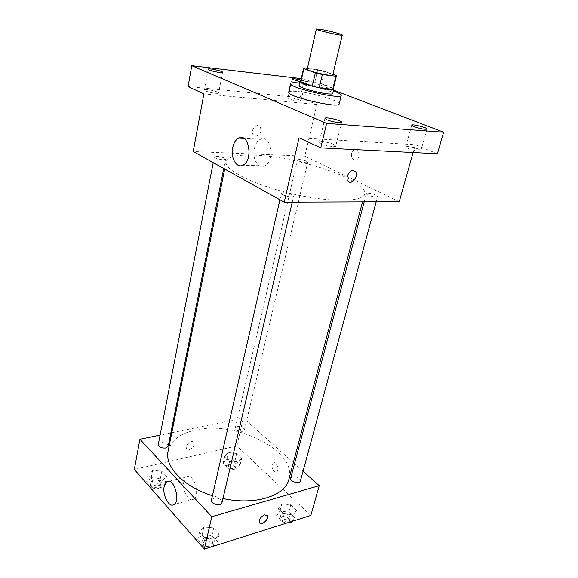 <?xml version="1.0" encoding="UTF-8"?>
<svg xmlns="http://www.w3.org/2000/svg" width="578" height="578" viewBox="0 0 578 578"><rect width="100%" height="100%" fill="white"/><g stroke="black" fill="none" stroke-linecap="round" stroke-linejoin="round"><path stroke-width="0.43" stroke-dasharray="2.89 2.17" d="M307.25 69.093C307.431 68.681 308.927 68.652 311.737 69.006C319.461 69.931 333.448 73.919 332.747 75.024M332.921 74.287L324.496 71.224L317.748 69.62L307.431 68.291M336.252 75.494L333.138 88.477L321.491 84.041L324.496 71.224M317.748 69.62L314.779 82.437L301.333 80.884L304.266 67.879M314.779 82.437L321.491 84.041M333.138 88.477L333.325 88.925M300.596 81.31L301.333 80.884M333.448 88.383L329.619 86.505C321.512 83.333 303.884 79.815 300.719 80.768M299.079 85.508C299.346 84.865 301.355 84.749 305.112 85.154C313.406 86.252 321.238 88.123 328.6 90.768C331.483 91.888 332.892 92.755 332.827 93.361M299.635 83.059L299.801 83.08C311.296 84.59 322.502 87.206 333.412 90.927M288.718 92.213C289.144 91.172 292.201 90.934 297.901 91.512C313.283 92.95 340.601 101.107 339.163 103.946M300.885 80.039C303.746 80.841 305.227 81.462 305.321 81.895C305.003 82.271 303.226 82.148 299.975 81.527M333.607 90.117L304.498 78.976L301.21 78.586M399.254 201.693L304.779 156.139L316.903 104.466L300.257 97.653L304.498 78.976M437.38 153.741L415.307 144.717L413.111 152.52M351.54 153.047C351.034 158.04 352.544 160.359 356.077 160.027C360.99 158.329 359.184 147.137 354.35 149.341L351.54 153.047C351.034 158.04 352.544 160.359 356.07 160.027C360.99 158.329 359.176 147.137 354.35 149.341L351.54 153.047M299.483 99.965C293.855 98.101 289.997 97.436 287.909 97.985L289.361 98.99C292.808 100.493 301.073 101.909 300.979 100.984L299.483 99.965M217.379 92.039C213.903 90.378 204.251 88.831 204.345 89.958L205.544 90.891C208.983 92.559 218.759 94.127 218.614 93L217.379 92.039M316.903 104.466L203.889 93.867M300.257 97.653L188.06 86.555M333.665 144.392C329.171 142.275 319.266 140.692 319.244 142.109L321.267 143.72C325.725 145.851 335.789 147.455 335.76 146.039L333.665 144.392M418.429 149.03C412.042 146.812 407.808 146.082 405.734 146.826L408.09 148.459C414.505 150.699 418.761 151.436 420.856 150.692L418.429 149.03M299.043 137.824L415.307 144.717M254.219 155.128C297.056 156.204 368.974 180.473 364.624 193.941C363.172 202.127 329.937 202.654 291.688 193.702C253.424 184.844 223.838 169.701 226.143 161.717C227.949 156.703 237.305 154.514 254.219 155.128M304.779 156.139L193.211 151.515M283.682 192.705C289.181 193.233 292.504 194.403 293.646 196.224C293.501 198.276 280.619 195.292 281.385 193.384L283.682 192.705M299.296 159.434C303.912 159.976 306.73 160.915 307.749 162.259C307.677 163.726 296.839 161.197 297.424 159.853L299.296 159.434M368.085 193.139C373.215 193.695 376.386 194.815 377.615 196.498C377.448 198.218 365.65 195.205 366.38 193.63L368.085 193.139M223.195 159.781L225.608 159.225C226.2 157.628 214.424 155.15 214.351 156.855C215.312 158.285 218.26 159.261 223.195 159.781M255.657 136.227C260.534 134.739 262.036 131.567 260.158 126.698C256.711 122.254 249.588 131.004 253.359 135.064L255.657 136.227C260.534 134.746 262.036 131.567 260.158 126.698C256.711 122.254 249.595 131.004 253.359 135.064L255.664 136.227M347.891 181.131L347.891 181.131C345.203 178.06 349.199 170.091 353.237 170.481M254.342 148.597C255.425 143.908 257.456 140.808 260.432 139.298C270.938 133.749 275.273 161.58 264.543 165.879C258.185 169.26 251.965 158.517 254.342 148.597M168.104 451.136C170.922 440.422 180.184 433.363 195.87 429.96C235.94 420.3 297.352 450.876 288.921 479.249M222.956 498.518L212.429 495.736M168.191 446.202C169.108 442.784 158.748 440.913 158.293 444.424M290.676 478.15L292.432 476.705C297.114 476.453 299.765 477.869 300.401 480.954M237.211 426.405C241.438 426.239 243.844 427.409 244.429 429.916C243.952 432.965 234.401 430.726 235.333 427.778L237.211 426.405M211.432 500.115L213.73 498.164C218.672 497.766 221.432 499.226 222.017 502.542M303.038 471.229L294.534 463.65M293.342 462.588L243.338 418.017L171.796 432.712M170.85 432.908L160.106 435.111M310.848 515.424L236.799 445.891L243.338 418.017M272.072 464.9C271.913 469.798 273.408 472.168 276.559 471.995C279.904 470.261 276.472 460.861 273.3 463.014L272.072 464.9C271.906 469.798 273.401 472.168 276.559 471.995C279.904 470.261 276.472 460.861 273.293 463.014L272.072 464.9M204.995 538.299L214.965 539.18L219.257 533.92L213.716 527.873L203.926 526.977L199.497 532.136L204.995 538.299L214.965 539.18L219.257 533.92L213.716 527.873L203.926 526.977L199.497 532.136L204.995 538.299L203.196 546.123L211.476 546.846M229.654 461.071L238.201 461.995L241.691 458.152L236.749 453.455L228.339 452.531L224.741 456.302L229.654 461.071L238.201 461.995L241.691 458.152L236.749 453.455L228.339 452.531L224.741 456.302L229.654 461.071L228.021 468.093L236.539 469.004L240.036 465.109L235.116 460.384L226.735 459.474L223.137 463.296L228.021 468.093M236.799 445.891L134.327 469.452M284.203 514.001L293.292 514.882L296.521 510.23L290.785 504.782L281.847 503.9L278.495 508.467L284.203 514.001L293.292 514.882L296.521 510.23L290.785 504.782L281.847 503.9L278.495 508.467L284.203 514.001L282.23 521.37L289.78 522.086M152.715 479.726L162.035 480.672L166.515 476.38L161.782 471.222L152.621 470.268L148.04 474.48L152.715 479.726L162.035 480.672L166.515 476.38L161.782 471.222L152.621 470.268L148.04 474.48L152.715 479.726L151.263 487.175L160.547 488.107L165.019 483.757L160.323 478.562L151.19 477.63L146.61 481.893L151.263 487.175M189.483 449.612C193.175 448.022 194.678 445.696 193.984 442.625C192.142 438.977 184.418 445.255 186.622 448.636L189.483 449.612C193.175 448.022 194.678 445.696 193.984 442.625C192.142 438.977 184.418 445.255 186.622 448.636L189.483 449.612M259.471 522.591L259.479 522.591C258.958 519.405 260.649 516.833 264.543 514.861M183.855 481.481L186.463 476.922C193.204 471.865 200.898 495.194 193.724 499.211C188.84 502.911 181.723 489.927 183.855 481.481M153.358 480.058C157.736 479.704 160.178 480.918 160.684 483.699C160.207 487.384 150.013 485.599 150.974 481.994L153.358 480.058M160.547 488.107L162.035 480.672M165.019 483.757L166.515 476.38M160.323 478.562L161.782 471.222M151.19 477.63L152.621 470.268M146.61 481.893L148.04 474.48M152.787 482.991C157.158 482.63 159.593 483.844 160.099 486.64C159.615 490.339 149.442 488.555 150.396 484.935L152.787 482.991M213.86 546.094L217.429 541.665L211.924 535.582L202.17 534.708L197.741 539.924L203.196 546.123M204.706 537.554C209.576 537.056 212.271 538.544 212.783 542.012C212.054 546.333 201.18 543.833 202.416 539.635L204.706 537.554M213.304 546.268L214.965 539.18M217.429 541.665L219.257 533.92M211.924 535.582L213.716 527.873M202.17 534.708L203.926 526.977M197.734 539.924L199.497 532.136M203.998 540.632C208.86 540.134 211.548 541.622 212.061 545.105C211.331 549.432 200.472 546.94 201.708 542.728L203.998 540.632M229.011 461.685C233.18 461.439 235.528 462.638 236.07 465.268C235.542 468.491 226.164 466.287 227.125 463.173L229.011 461.685M236.539 469.004L238.201 461.995M240.036 465.109L241.691 458.152M235.116 460.384L236.749 453.455M226.735 459.474L228.339 452.531M223.137 463.296L224.741 456.302M228.361 464.452C232.529 464.206 234.878 465.398 235.412 468.043C234.885 471.28 225.521 469.083 226.482 465.947L228.361 464.452M291.832 521.435L294.52 517.52L288.827 512.043L279.918 511.176L276.559 515.8L282.23 521.37M282.555 513.734C287.165 513.394 289.759 514.839 290.322 518.076C289.578 521.775 279.579 518.849 280.792 515.287L282.555 513.734M291.471 521.551L293.292 514.882M294.52 517.52L296.521 510.23M288.827 512.043L290.785 504.782M279.918 511.176L281.847 503.9M276.559 515.8L278.495 508.467M281.782 516.638C286.385 516.291 288.971 517.736 289.535 520.98C288.783 524.701 278.806 521.775 280.019 518.199L281.782 516.638M411.746 125.195L405.734 146.826M427.019 129.046L420.856 150.692M292.143 78.868L287.909 97.985M305.321 81.895L300.979 100.984M208.196 69.179L204.345 89.958M222.581 72.286L218.614 93M324.944 118.324L319.244 142.109M341.634 122.283L335.76 146.039M260.432 139.298L243.887 138.373M264.543 165.879L242.854 165.214M362.529 201.845L364.624 193.941M224.683 169.022L226.143 161.717M214.351 156.855L213.224 162.642M225.608 159.225L223.751 168.509M376.177 201.787L377.615 196.498M364.198 201.838L366.38 193.63M244.429 429.916L307.749 162.259M235.333 427.778L297.424 159.853M292.266 202.127L293.646 196.224M279.933 199.764L281.385 193.384M186.463 476.922L168.819 481.286M193.724 499.211L173.985 504.522M160.099 486.64L160.684 483.699M150.396 484.935L150.974 481.994M212.061 545.105L212.783 542.012M201.708 542.728L202.416 539.635M235.412 468.043L236.07 465.268M226.482 465.947L227.125 463.173M289.535 520.98L290.322 518.076M280.019 518.199L280.792 515.287"/><path stroke-width="0.87" d="M320.804 29.377C328.586 30.648 342.87 34.42 342.277 35.056C342.718 36.349 315.378 29.984 316.347 29.023L320.804 29.377M342.277 35.056L332.747 75.024C333.007 77.026 306.138 70.769 307.25 69.093L316.347 29.023M336.447 75.899L333.325 88.925L332.747 89.308L319.237 87.805L312.286 86.151L300.704 81.657L303.66 68.558L315.35 72.879L322.343 74.54L335.89 76.224L336.252 75.494L332.921 74.287M307.431 68.291L304.266 67.879L303.66 68.558M300.704 81.657L303.544 68.24M300.719 80.768L300.054 81.187C298.472 83.723 334.163 92.025 333.86 89.055L333.448 88.383M333.86 89.055L332.827 93.361C333.101 96.439 297.475 88.145 299.079 85.508L300.054 81.187M312.286 86.151L315.35 72.879M332.747 89.308L335.89 76.224M319.237 87.805L322.343 74.54M333.412 90.927C338.708 92.856 341.323 94.344 341.258 95.384C341.757 100.008 288.133 87.531 290.626 83.6C291.023 82.64 294.029 82.459 299.635 83.059M341.258 95.384L339.163 103.946C339.589 108.874 286.168 96.439 288.718 92.213L290.626 83.6M327.025 119.798L324.944 118.324C324.988 116.51 342.422 120.65 341.634 122.283C341.706 123.526 331.562 121.806 327.025 119.798M209.417 70.032L208.196 69.179C208.116 67.85 223.151 71.101 222.581 72.286C222.754 73.276 212.914 71.6 209.417 70.032M299.975 81.527L293.631 79.786L292.143 78.868C293.06 78.42 295.972 78.81 300.885 80.039M414.166 126.698L411.746 125.195C411.789 123.699 427.756 127.716 427.019 129.046C424.96 129.638 420.676 128.851 414.166 126.698M301.21 78.586L191.773 65.697L326.642 123.396L443.673 132.232L333.607 90.117M191.773 65.697L188.06 86.555L203.889 93.867L193.211 151.515L284.231 202.156L299.043 137.824L320.754 147.86L437.38 153.741L443.673 132.232M284.231 202.156L399.254 201.693L413.111 152.52M320.754 147.86L326.642 123.396M232.724 147.592C233.779 142.802 235.781 139.638 238.714 138.084C249.089 132.405 253.46 160.814 242.854 165.214C236.583 168.668 230.398 157.715 232.724 147.592M353.237 170.481L355.484 171.63C359.14 175.922 351.178 185.906 347.891 181.131C345.211 178.06 349.199 170.091 353.237 170.481L355.477 171.63C359.14 175.922 351.178 185.899 347.891 181.131M362.529 201.845L288.921 479.249C285.453 495.808 255.23 505.714 222.956 498.518M212.429 495.736C183.349 486.77 164.362 466.374 168.104 451.136L224.683 169.022M213.224 162.642L158.293 444.424C158.856 447.076 161.37 448.261 165.821 447.986L168.191 446.202L223.751 168.509M376.177 201.787L300.401 480.954C299.715 484.465 289.506 481.525 290.676 478.15L364.198 201.838M292.266 202.127L222.017 502.542C221.338 506.653 210.233 504.095 211.432 500.115L279.933 199.764M160.106 435.111L139.919 439.258L211.808 516.71L319.237 485.665L303.038 471.229M294.534 463.65L293.342 462.588M171.796 432.712L170.85 432.908M139.919 439.258L134.327 469.452L204.345 549.1L310.848 515.424L319.237 485.665M204.345 549.1L211.808 516.71M164.217 486.401L166.775 481.785C173.386 476.705 181.03 500.497 173.985 504.522C169.188 508.235 162.151 494.97 164.217 486.401M264.543 514.868L267.383 515.641C269.464 518.993 261.184 526.298 259.479 522.591C258.966 519.405 260.656 516.833 264.543 514.868L267.383 515.641C269.464 518.993 261.177 526.298 259.471 522.591M211.476 546.846L213.138 546.99L213.86 546.094M213.138 546.99L213.304 546.268M289.78 522.086L291.29 522.23L291.832 521.435M291.29 522.23L291.471 521.551M243.887 138.373L238.714 138.084M168.819 481.286L166.775 481.785"/></g></svg>
